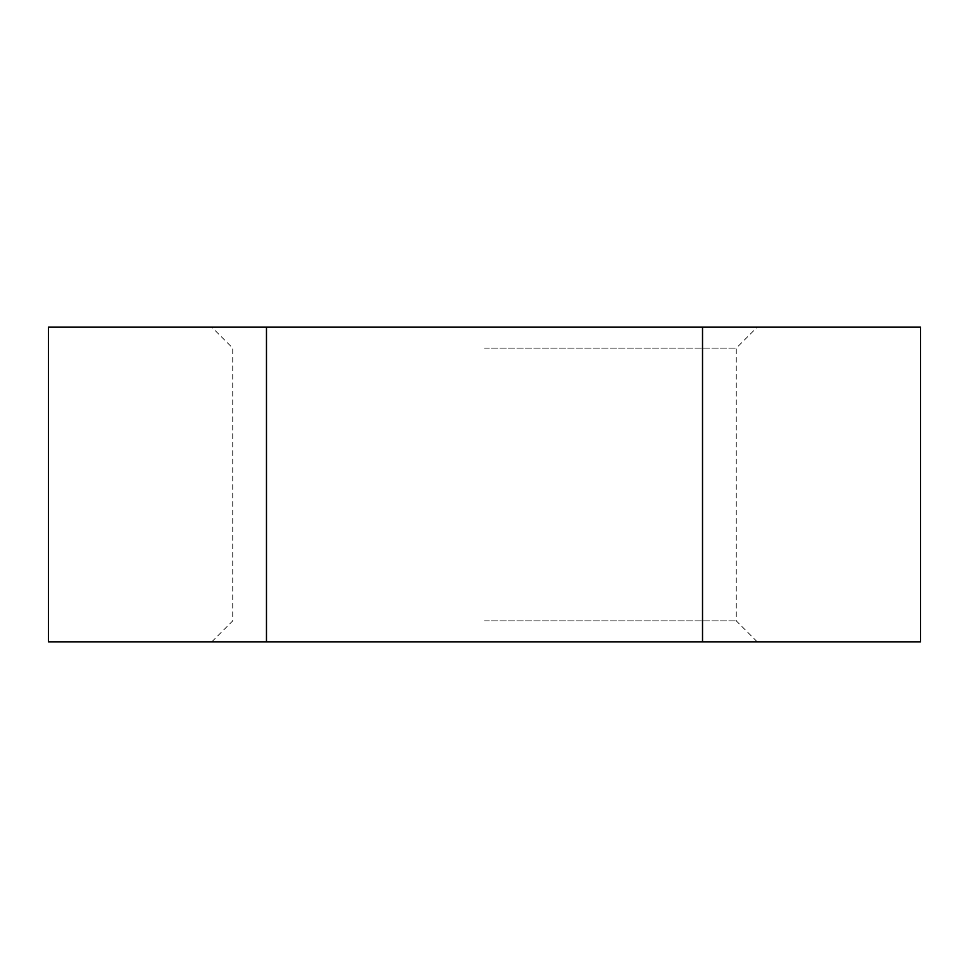<?xml version="1.0" encoding="UTF-8"?>
<svg xmlns="http://www.w3.org/2000/svg" width="969" height="969" viewBox="0 0 969 969"><rect width="100%" height="100%" fill="white"/><g stroke="black" fill="none" stroke-linecap="round" stroke-linejoin="round"><path stroke-width="0.73" stroke-dasharray="4.84 3.63" d="M484.5 348.137L736.258 348.137L484.5 348.137M484.5 327.159L211.763 327.159L484.5 327.159M484.5 620.863L736.258 620.863L484.5 620.863M920.55 327.159L48.45 327.159M484.5 641.841L211.763 641.841L484.5 641.841M48.45 641.841L920.55 641.841M702.525 327.159L702.525 641.841M266.475 327.159L266.475 641.841M757.237 641.841L736.258 620.863L736.258 348.137L757.237 327.159M211.763 641.841L232.742 620.863L232.742 348.137L211.763 327.159"/><path stroke-width="1.45" d="M48.45 327.159L920.55 327.159L920.55 641.841L48.45 641.841L48.45 327.159M702.525 641.841L702.525 327.159M266.475 327.159L266.475 641.841"/></g></svg>
